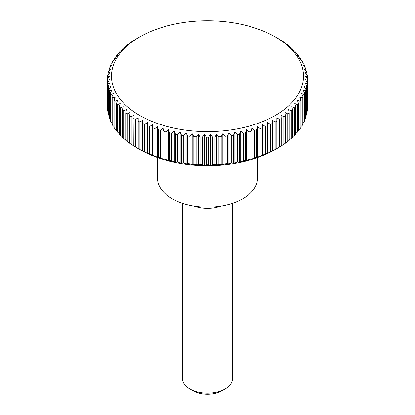 <?xml version="1.0" encoding="UTF-8"?>
<svg xmlns="http://www.w3.org/2000/svg" width="415" height="415" viewBox="0 0 415 415"><rect width="100%" height="100%" fill="white"/><g stroke="black" fill="none" stroke-linecap="round" stroke-linejoin="round"><path stroke-width="0.62" d="M157.493 157.529L157.493 178.263A50.008 28.874 0 0 0 188.363 204.937A50.008 28.874 0 0 0 242.863 198.676A50.008 28.874 0 0 0 257.507 178.263L257.507 157.529M182.496 203.267L182.496 378.734A25.004 14.437 0 0 0 189.821 388.943L193.011 390.785A20.491 11.833 0 0 0 221.989 390.785L225.179 388.943A25.004 14.437 0 0 0 232.504 378.734L232.504 203.267M272.499 151.008L272.141 151.003L272.318 120.267L275.114 122A100.015 57.742 0 0 0 276.805 121.081L276.805 117.829L279.606 119.463A100.015 57.742 0 0 0 281.199 118.488L281.022 115.24L283.819 116.771A100.015 57.742 0 0 0 285.297 115.738L284.949 112.501L287.725 113.933A100.015 57.742 0 0 0 289.089 112.844L288.565 109.622L291.32 110.955A100.015 57.742 0 0 0 292.565 109.825L291.864 106.624L294.577 107.853A100.015 57.742 0 0 0 295.698 106.681L294.832 103.506L297.498 104.642A100.015 57.742 0 0 0 298.484 103.428L297.451 100.29L300.061 101.327A100.015 57.742 0 0 0 300.911 100.082L299.718 96.986L302.255 97.93A100.015 57.742 0 0 0 302.971 96.654L301.622 93.603L304.076 94.459A100.015 57.742 0 0 0 304.657 93.162L303.152 90.159L305.518 90.927A100.015 57.742 0 0 0 305.954 89.609L304.309 86.668L306.576 87.352A100.015 57.742 0 0 0 306.867 86.019L305.082 83.14L307.24 83.747A100.015 57.742 0 0 0 307.385 82.409L305.466 79.592L307.51 80.121A100.015 57.742 0 0 0 307.515 79.452A100.015 57.742 0 0 0 307.51 78.777L305.466 76.038L307.385 76.495A100.015 57.742 0 0 0 307.24 75.157L305.082 72.49L306.867 72.879A100.015 57.742 0 0 0 306.576 71.546L304.309 68.963L305.954 69.289A100.015 57.742 0 0 0 305.518 67.972L303.152 65.471L304.657 65.741A100.015 57.742 0 0 0 304.076 64.439L301.622 62.027L302.971 62.245A100.015 57.742 0 0 0 302.255 60.969L299.718 58.65L300.911 58.816A100.015 57.742 0 0 0 300.061 57.571L297.451 55.345L298.484 55.47A100.015 57.742 0 0 0 297.498 54.261L294.832 52.124L295.698 52.223A100.015 57.742 0 0 0 294.577 51.045L291.864 49.012L292.565 49.079A100.015 57.742 0 0 0 291.32 47.948L288.565 46.008L289.089 46.055A100.015 57.742 0 0 0 287.725 44.97L284.949 43.134M284.586 43.139L285.297 43.16A100.015 57.742 0 0 0 283.819 42.128L281.022 40.395M280.841 40.411L281.199 40.416A100.015 57.742 0 0 0 279.606 39.435L276.805 37.801M138.19 37.806L139.606 36.987A96.015 55.434 0 0 0 139.606 115.38A96.015 55.434 0 0 0 275.394 115.38A96.015 55.434 0 0 0 275.394 36.987A96.015 55.434 0 0 0 139.606 36.987L135.394 39.435A100.015 57.742 0 0 0 133.801 40.416L134.159 40.411M133.801 145.893L131.181 144.264L131.181 116.771L133.978 115.24L133.801 145.981A100.015 57.742 0 0 0 135.394 146.957L139.606 149.405A96.015 55.434 0 0 0 275.394 149.405L279.606 146.957A100.015 57.742 0 0 0 281.199 145.981L281.199 118.488M307.51 80.121L307.51 107.615A100.015 57.742 0 0 0 307.515 106.946L307.515 79.452M307.24 83.747L307.24 111.236A100.015 57.742 0 0 0 307.385 109.897L307.385 82.409M307.24 111.236L306.867 111.702M306.576 87.352L306.576 114.846A100.015 57.742 0 0 0 306.867 113.513L306.867 86.019M306.576 114.846L305.954 115.557M305.518 90.927L305.518 118.42A100.015 57.742 0 0 0 305.954 117.103L305.954 89.609M305.518 118.42L304.657 119.338M304.076 94.459L304.076 121.953A100.015 57.742 0 0 0 304.657 120.651L304.657 93.162M304.076 121.953L302.971 123.042M302.255 97.93L302.255 125.423A100.015 57.742 0 0 0 302.971 124.147L302.971 96.654M302.255 125.423L300.911 126.658M300.061 101.327L300.061 128.821A100.015 57.742 0 0 0 300.911 127.576L300.911 100.082M300.061 128.821L298.484 130.17M297.498 104.642L297.498 132.136A100.015 57.742 0 0 0 298.484 130.922L298.484 103.428M297.498 132.136L295.698 133.578M294.577 107.853L294.577 135.347A100.015 57.742 0 0 0 295.698 134.169L295.698 106.681M294.577 135.347L292.565 136.862M291.32 110.955L291.32 138.449A100.015 57.742 0 0 0 292.565 137.313L292.565 109.825M291.32 138.449L289.089 140.016M287.725 113.933L287.725 141.422A100.015 57.742 0 0 0 289.089 140.337L289.089 112.844M287.725 141.422L285.297 143.03M283.819 116.771L283.819 144.264A100.015 57.742 0 0 0 285.297 143.232L285.297 115.738M283.819 144.264L281.199 145.893M272.318 120.267L272.318 151.024L275.114 149.493A100.015 57.742 0 0 0 276.805 148.575L276.805 121.081M275.114 122L275.114 149.493M267.934 153.285L267.224 153.26L267.224 125.766L267.576 122.529L270.352 124.365L270.352 151.859A100.015 57.742 0 0 0 272.141 151.003M270.352 151.859L267.576 153.291L267.576 122.529M265.346 154.048L262.067 155.335L262.067 127.841L262.591 124.619L265.346 126.554L265.346 154.048A100.015 57.742 0 0 0 267.224 153.26M260.106 156.056L257.393 157.285L256.698 157.218L256.698 129.724L257.393 126.523L260.106 128.562L260.106 156.056A100.015 57.742 0 0 0 262.067 155.335M254.66 157.866L251.998 158.997L251.132 158.904L251.132 131.41L251.998 128.24L254.66 130.372L254.66 157.866A100.015 57.742 0 0 0 256.698 157.218M249.031 159.474L246.427 160.512L245.395 160.382L245.395 132.888L246.427 129.75L249.031 131.98L249.031 159.474A100.015 57.742 0 0 0 251.132 158.904M243.237 160.875L240.7 161.819L239.507 161.648L239.507 134.154L240.7 131.062L243.237 133.381L243.237 160.875A100.015 57.742 0 0 0 245.395 160.382M237.302 162.063L234.843 162.919L233.495 162.701L233.495 135.207L234.843 132.157L237.302 134.569L237.302 162.063A100.015 57.742 0 0 0 239.507 161.648M231.248 163.038L228.883 163.8L227.379 163.536L227.379 136.042L228.883 133.044L231.248 135.544L231.248 163.038A100.015 57.742 0 0 0 233.495 162.701M225.101 163.785L222.834 164.47L221.185 164.143L221.185 136.649L222.834 133.708L225.101 136.291L225.101 163.785A100.015 57.742 0 0 0 227.379 163.536M218.881 164.314L216.723 164.916L214.939 164.527L214.939 137.033L216.723 134.154L218.881 136.82L218.881 164.314A100.015 57.742 0 0 0 221.185 164.143M212.62 164.61L210.576 165.139L208.662 164.682L208.662 137.189L210.576 134.377L212.62 137.116L212.62 164.61A100.015 57.742 0 0 0 214.939 164.527M206.338 164.682L204.424 165.139L202.38 164.61L202.38 137.116L204.424 134.377L206.338 137.189L206.338 164.682A100.015 57.742 0 0 0 208.662 164.682M200.061 164.527L198.277 164.916L196.119 164.314L196.119 136.82L198.277 134.154L200.061 137.033L200.061 164.527A100.015 57.742 0 0 0 202.38 164.61M193.815 164.143L192.166 164.47L189.899 163.785L189.899 136.291L192.166 133.708L193.815 136.649L193.815 164.143A100.015 57.742 0 0 0 196.119 164.314M187.622 163.536L186.117 163.8L183.752 163.038L183.752 135.544L186.117 133.044L187.622 136.042L187.622 163.536A100.015 57.742 0 0 0 189.899 163.785M181.505 162.701L180.157 162.919L177.698 162.063L177.698 134.569L180.157 132.157L181.505 135.207L181.505 162.701A100.015 57.742 0 0 0 183.752 163.038M175.493 161.648L174.3 161.819L171.763 160.875L171.763 133.381L174.3 131.062L175.493 134.154L175.493 161.648A100.015 57.742 0 0 0 177.698 162.063M169.605 160.382L168.573 160.512L165.969 159.474L165.969 131.98L168.573 129.75L169.605 132.888L169.605 160.382A100.015 57.742 0 0 0 171.763 160.875M163.868 158.904L163.002 158.997L160.34 157.866L160.34 130.372L163.002 128.24L163.868 131.41L163.868 158.904A100.015 57.742 0 0 0 165.969 159.474M158.302 157.218L157.607 157.285L154.894 156.056L154.894 128.562L157.607 126.523L158.302 129.724L158.302 157.218A100.015 57.742 0 0 0 160.34 157.866M152.933 155.335L149.654 154.048L149.654 126.554L152.409 124.619L152.933 127.841L152.933 155.335A100.015 57.742 0 0 0 154.894 156.056M147.424 122.529L147.424 153.291L144.648 151.859L144.648 124.365L147.424 122.529L147.776 125.766L147.776 153.26A100.015 57.742 0 0 0 149.654 154.048M147.776 153.26L147.066 153.285M142.682 120.267L142.682 151.024L139.886 149.493L139.886 122L142.682 120.267L142.859 151.003A100.015 57.742 0 0 0 144.648 151.859M142.859 151.003L142.501 151.008M135.394 146.957L135.394 119.463L138.195 117.829L138.195 148.575A100.015 57.742 0 0 0 139.886 149.493M129.703 143.03L127.275 141.422L127.275 113.933L130.051 112.501L129.703 115.738L129.703 143.232A100.015 57.742 0 0 0 131.181 144.264M125.911 140.016L123.68 138.449L123.68 110.955L126.435 109.622L125.911 112.844L125.911 140.337A100.015 57.742 0 0 0 127.275 141.422M122.435 136.862L120.423 135.347L120.423 107.853L123.136 106.624L122.435 109.825L122.435 137.313A100.015 57.742 0 0 0 123.68 138.449M119.302 133.578L117.502 132.136L117.502 104.642L120.168 103.506L119.302 106.681L119.302 134.169A100.015 57.742 0 0 0 120.423 135.347M116.516 130.17L114.939 128.821L114.939 101.327L117.549 100.29L116.516 103.428L116.516 130.922A100.015 57.742 0 0 0 117.502 132.136M114.089 126.658L112.745 125.423L112.745 97.93L115.282 96.986L114.089 100.082L114.089 127.576A100.015 57.742 0 0 0 114.939 128.821M112.029 123.042L110.924 121.953L110.924 94.459L113.378 93.603L112.029 96.654L112.029 124.147A100.015 57.742 0 0 0 112.745 125.423M110.343 119.338L109.482 118.42L109.482 90.927L111.848 90.159L110.343 93.162L110.343 120.651A100.015 57.742 0 0 0 110.924 121.953M109.046 115.557L108.424 114.846L108.424 87.352L110.691 86.668L109.046 89.609L109.046 117.103A100.015 57.742 0 0 0 109.482 118.42M108.133 111.702L107.76 111.236L107.76 83.747L109.918 83.14L108.133 86.019L108.133 113.513A100.015 57.742 0 0 0 108.424 114.846M107.615 107.781L107.49 80.121L109.534 79.592L107.615 82.409L107.615 109.897A100.015 57.742 0 0 0 107.76 111.236M107.615 78.611L107.615 76.495L109.534 76.038L107.49 78.777A100.015 57.742 0 0 0 107.485 79.452L107.485 106.946A100.015 57.742 0 0 0 107.49 107.615M270.352 124.365A100.015 57.742 0 0 0 272.141 123.514M265.346 126.554A100.015 57.742 0 0 0 267.224 125.766M262.591 124.619L262.591 155.381M260.106 128.562A100.015 57.742 0 0 0 262.067 127.841M257.393 126.523L257.393 157.285M254.66 130.372A100.015 57.742 0 0 0 256.698 129.724M251.998 128.24L251.998 158.997M249.031 131.98A100.015 57.742 0 0 0 251.132 131.41M246.427 129.75L246.427 160.512M243.237 133.381A100.015 57.742 0 0 0 245.395 132.888M240.7 131.062L240.7 161.819M237.302 134.569A100.015 57.742 0 0 0 239.507 134.154M234.843 132.157L234.843 162.919M231.248 135.544A100.015 57.742 0 0 0 233.495 135.207M228.883 133.044L228.883 163.8M225.101 136.291A100.015 57.742 0 0 0 227.379 136.042M222.834 133.708L222.834 164.47M218.881 136.82A100.015 57.742 0 0 0 221.185 136.649M216.723 134.154L216.723 164.916M212.62 137.116A100.015 57.742 0 0 0 214.939 137.033M210.576 134.377L210.576 165.139M206.338 137.189A100.015 57.742 0 0 0 208.662 137.189M204.424 134.377L204.424 165.139M200.061 137.033A100.015 57.742 0 0 0 202.38 137.116M198.277 134.154L198.277 164.916M193.815 136.649A100.015 57.742 0 0 0 196.119 136.82M192.166 133.708L192.166 164.47M187.622 136.042A100.015 57.742 0 0 0 189.899 136.291M186.117 133.044L186.117 163.8M181.505 135.207A100.015 57.742 0 0 0 183.752 135.544M180.157 132.157L180.157 162.919M175.493 134.154A100.015 57.742 0 0 0 177.698 134.569M174.3 131.062L174.3 161.819M169.605 132.888A100.015 57.742 0 0 0 171.763 133.381M168.573 129.75L168.573 160.512M163.868 131.41A100.015 57.742 0 0 0 165.969 131.98M163.002 128.24L163.002 158.997M158.302 129.724A100.015 57.742 0 0 0 160.34 130.372M157.607 126.523L157.607 157.285M152.933 127.841A100.015 57.742 0 0 0 154.894 128.562M152.409 124.619L152.409 155.381M147.776 125.766A100.015 57.742 0 0 0 149.654 126.554M142.859 123.514A100.015 57.742 0 0 0 144.648 124.365M138.195 121.081A100.015 57.742 0 0 0 139.886 122M133.801 118.488A100.015 57.742 0 0 0 135.394 119.463M129.703 115.738A100.015 57.742 0 0 0 131.181 116.771M125.911 112.844A100.015 57.742 0 0 0 127.275 113.933M122.435 109.825A100.015 57.742 0 0 0 123.68 110.955M119.302 106.681A100.015 57.742 0 0 0 120.423 107.853M116.516 103.428A100.015 57.742 0 0 0 117.502 104.642M114.089 100.082A100.015 57.742 0 0 0 114.939 101.327M112.029 96.654A100.015 57.742 0 0 0 112.745 97.93M110.343 93.162A100.015 57.742 0 0 0 110.924 94.459M109.046 89.609A100.015 57.742 0 0 0 109.482 90.927M108.133 86.019A100.015 57.742 0 0 0 108.424 87.352M107.615 82.409A100.015 57.742 0 0 0 107.76 83.747M107.485 79.452A100.015 57.742 0 0 0 107.49 80.121M108.133 74.695L108.133 72.879L109.918 72.49L107.76 75.157A100.015 57.742 0 0 0 107.615 76.495M109.046 70.841L109.046 69.289L110.691 68.963L108.424 71.546A100.015 57.742 0 0 0 108.133 72.879M110.343 67.054L110.343 65.741L111.848 65.471L109.482 67.972A100.015 57.742 0 0 0 109.046 69.289M112.029 63.35L112.029 62.245L113.378 62.027L110.924 64.439A100.015 57.742 0 0 0 110.343 65.741M114.089 59.739L114.089 58.816L115.282 58.65L112.745 60.969A100.015 57.742 0 0 0 112.029 62.245M116.516 56.222L116.516 55.47L117.549 55.345L114.939 57.571A100.015 57.742 0 0 0 114.089 58.816M119.302 52.814L119.302 52.223L120.168 52.124L117.502 54.261A100.015 57.742 0 0 0 116.516 55.47M122.435 49.53L122.435 49.079L123.136 49.012L120.423 51.045A100.015 57.742 0 0 0 119.302 52.223M125.911 46.376L125.911 46.055L126.435 46.008L123.68 47.948A100.015 57.742 0 0 0 122.435 49.079M130.051 43.134L127.275 44.97A100.015 57.742 0 0 0 125.911 46.055M129.703 43.362L130.414 43.139M133.978 40.395L131.181 42.128A100.015 57.742 0 0 0 129.703 43.16M289.089 46.055L289.089 46.376M292.565 49.079L292.565 49.53M295.698 52.223L295.698 52.814M298.484 55.47L298.484 56.222M300.911 58.816L300.911 59.739M302.971 62.245L302.971 63.35M304.657 65.741L304.657 67.054M305.954 69.289L305.954 70.841M306.867 72.879L306.867 74.695M307.385 76.495L307.385 78.611M279.606 119.463L279.606 146.957M189.821 388.943A25.004 14.437 0 0 0 225.179 388.943L221.989 390.785M193.587 205.996A25.004 14.437 0 0 0 221.413 205.996M275.394 36.987L276.81 37.806M275.394 149.405L276.81 148.591"/></g></svg>
